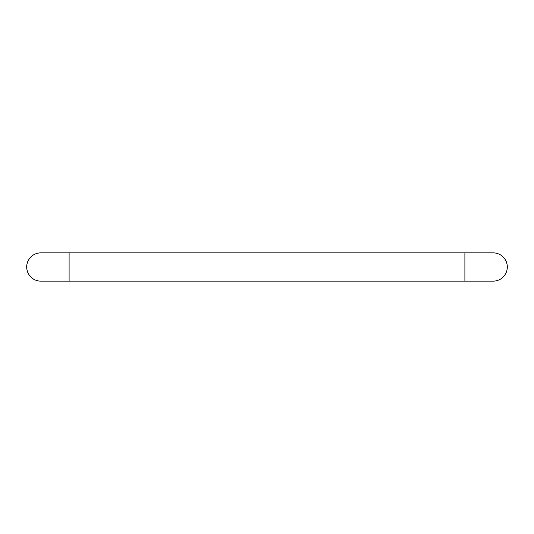 <?xml version="1.0" encoding="UTF-8"?>
<svg xmlns="http://www.w3.org/2000/svg" width="534" height="534" viewBox="0 0 534 534"><rect width="100%" height="100%" fill="white"/><g stroke="black" fill="none" stroke-linecap="round" stroke-linejoin="round"><path stroke-width="0.8" d="M26.7 267A14.138 14.138 0 0 1 40.838 252.862A14.138 14.138 0 0 0 26.7 267A14.138 14.138 0 0 0 40.838 281.138A14.138 14.138 0 0 1 26.7 267M464.894 252.862L464.894 281.138L493.162 281.138A14.138 14.138 0 0 0 507.3 267A14.138 14.138 0 0 0 493.162 252.862L40.838 252.862M464.894 281.138L69.106 281.138L69.106 252.862M69.106 281.138L40.838 281.138"/></g></svg>

